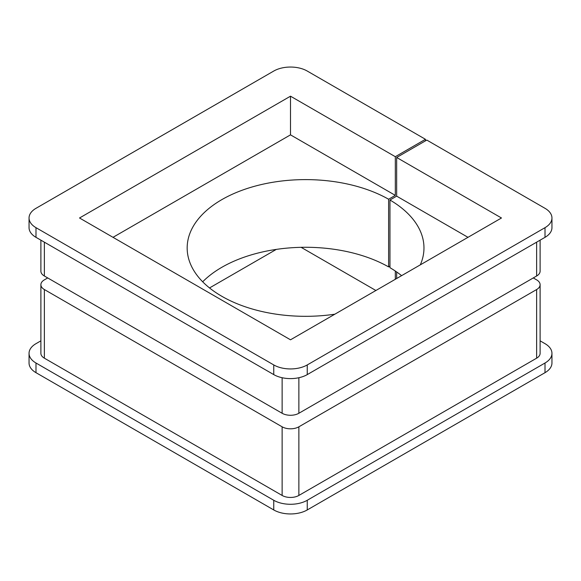 <?xml version="1.0" encoding="UTF-8"?>
<svg xmlns="http://www.w3.org/2000/svg" width="581" height="581" viewBox="0 0 581 581"><rect width="100%" height="100%" fill="white"/><g stroke="black" fill="none" stroke-linecap="round" stroke-linejoin="round"><path stroke-width="0.87" d="M420.295 264.863A118.401 68.355 0 0 0 423.97 247.964A118.401 68.355 0 0 0 389.96 200.017L389.96 267.688A118.401 68.355 180 0 1 401.609 275.655M389.96 266.142L388.616 266.911L388.616 199.239A118.401 68.355 0 0 0 259.823 184.918A118.401 68.355 0 0 0 187.169 247.964A118.401 68.355 0 0 0 221.848 296.303A118.401 68.355 0 0 0 334.845 314.198M388.616 199.239L395.32 195.376L290.5 134.857L113.012 237.331M467.988 237.331L396.656 196.146L389.96 200.017M202.689 281.8A118.401 68.355 180 0 1 388.616 266.911M395.32 279.287L395.32 271.051M425.459 140.849L425.459 139.302L395.32 156.703L290.5 96.185L79.524 217.991L290.5 339.805L501.476 217.991L396.656 157.48L396.656 196.146M395.32 195.376L395.32 156.703M396.656 157.48L426.803 140.079L545.014 208.325A23.683 13.668 0 0 1 551.95 217.991A23.683 13.668 0 0 1 545.014 227.665L307.247 364.933L307.247 374.607L545.014 237.331L545.014 227.665M396.656 271.966L396.656 278.51M425.459 139.302L307.247 71.049A23.683 13.668 0 0 0 273.753 71.049L35.986 208.325A23.683 13.668 0 0 0 29.05 217.991A23.683 13.668 0 0 0 35.986 227.665L273.753 364.933A23.683 13.668 0 0 0 307.247 364.933M290.5 134.857L290.5 96.185M301.111 247.324L375.892 290.5M44.359 242.161L44.359 275.997L282.126 413.273L282.126 377.723M298.874 377.723L298.874 413.273L536.641 275.997L536.641 242.161M551.95 217.991L551.95 227.665A23.683 13.668 180 0 1 545.014 237.331M307.247 374.607A23.683 13.668 180 0 1 273.753 374.607L273.753 364.933M35.986 227.665L35.986 237.331L273.753 374.607M35.986 237.331A23.683 13.668 180 0 1 29.05 227.665L29.05 217.991M540.112 240.164L540.112 271.167A11.838 6.834 180 0 1 536.641 275.997M298.874 413.273A11.838 6.834 180 0 1 282.126 413.273M44.359 275.997A11.838 6.834 180 0 1 40.888 271.167L40.888 240.164M47.707 277.936L44.359 279.868A11.838 6.834 0 0 0 40.888 284.697A11.838 6.834 0 0 0 44.359 289.534L282.126 426.81A11.838 6.834 0 0 0 298.874 426.81L536.641 289.534A11.838 6.834 0 0 0 540.112 284.697A11.838 6.834 0 0 0 536.641 279.868L533.293 277.936M209.53 287.944L276.295 249.402M551.95 353.335L551.95 363.009A23.683 13.668 180 0 1 545.014 372.675L545.014 363.009A23.683 13.668 0 0 0 551.95 353.335A23.683 13.668 0 0 0 545.014 343.669L540.112 340.836M40.888 340.836L35.986 343.669A23.683 13.668 0 0 0 29.05 353.335A23.683 13.668 0 0 0 35.986 363.009L273.753 500.277A23.683 13.668 0 0 0 307.247 500.277L307.247 509.951L545.014 372.675M307.247 509.951A23.683 13.668 180 0 1 273.753 509.951L273.753 500.277M35.986 363.009L35.986 372.675L273.753 509.951M35.986 372.675A23.683 13.668 180 0 1 29.05 363.009L29.05 353.335M307.247 500.277L545.014 363.009M540.112 284.697L540.112 353.335A11.838 6.834 180 0 1 536.641 358.172L536.641 289.534M298.874 426.81L298.874 495.448L536.641 358.172M298.874 495.448A11.838 6.834 180 0 1 282.126 495.448L282.126 426.81M44.359 289.534L44.359 358.172L282.126 495.448M44.359 358.172A11.838 6.834 180 0 1 40.888 353.335L40.888 284.697"/></g></svg>
